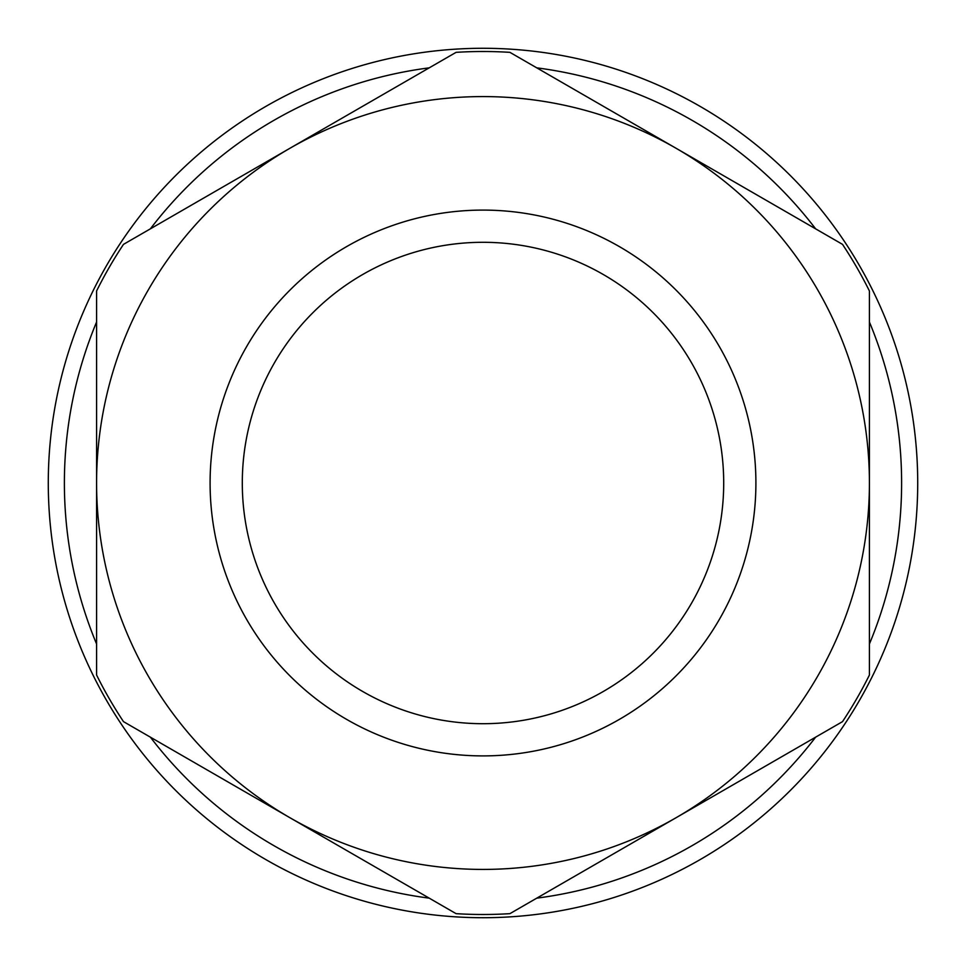 <?xml version="1.0" encoding="UTF-8"?>
<svg xmlns="http://www.w3.org/2000/svg" width="966" height="966" viewBox="0 0 966 966"><rect width="100%" height="100%" fill="white"/><g stroke="black" fill="none" stroke-linecap="round" stroke-linejoin="round"><path stroke-width="1.45" d="M536.77 67.849A418.616 418.616 0 0 1 815.642 228.857M869.412 321.992A418.616 418.616 0 0 1 869.412 644.008M815.642 737.143A418.616 418.616 0 0 1 536.77 898.151M429.23 898.151A418.616 418.616 0 0 1 150.358 737.143M96.588 644.008A418.616 418.616 0 0 1 96.588 321.992M150.358 228.857A418.616 418.616 0 0 1 429.23 67.849M735.44 129.094A434.712 434.712 0 0 0 129.094 230.56A434.712 434.712 0 0 0 230.56 836.906A434.712 434.712 0 0 0 836.906 735.44A434.712 434.712 0 0 0 735.44 129.094M869.412 290.971A431.5 431.5 0 0 0 842.509 244.362L676.212 148.353A386.412 386.412 0 0 0 96.588 483A386.412 386.412 0 0 0 676.212 817.647A386.412 386.412 0 0 0 869.412 483L869.412 675.029A431.5 431.5 0 0 1 842.509 721.638L509.915 913.655A431.5 431.5 0 0 1 456.085 913.655L123.491 721.638A431.5 431.5 0 0 1 96.588 675.029L96.588 290.971A431.5 431.5 0 0 1 123.491 244.362L456.085 52.345A431.5 431.5 0 0 1 509.915 52.345L676.212 148.353A386.412 386.412 0 0 1 869.412 483L869.412 290.971M483 723.703A240.703 240.703 0 0 1 242.297 483A240.703 240.703 0 0 1 483 242.297A240.703 240.703 0 0 1 723.703 483A240.703 240.703 0 0 1 483 723.703M483 210.093A272.907 272.907 0 0 0 246.656 619.447A272.907 272.907 0 0 0 719.344 619.447A272.907 272.907 0 0 0 483 210.093"/></g></svg>
